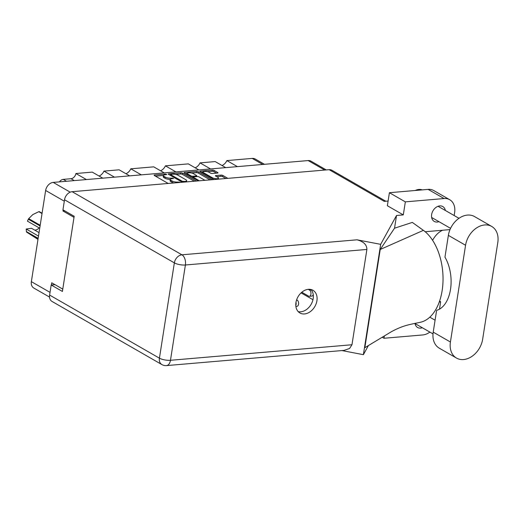 <?xml version="1.0" encoding="UTF-8"?>
<svg xmlns="http://www.w3.org/2000/svg" width="524" height="524" viewBox="0 0 524 524"><rect width="100%" height="100%" fill="white"/><g stroke="black" fill="none" stroke-linecap="round" stroke-linejoin="round"><path stroke-width="0.79" d="M212.299 178.651L212.436 177.787A3.386 1.041 8.9 0 0 217.113 178.684A3.386 1.041 8.9 0 0 218.488 178.081A3.386 1.041 8.9 0 0 217.86 177.322L215.639 176.051A1.264 0.386 8.9 0 1 215.403 175.763A1.264 0.386 8.9 0 1 215.914 175.54L221.036 175.101A1.264 0.386 8.9 0 1 222.785 175.435L227.265 178.009A1.264 0.386 8.9 0 1 227.501 178.291A1.264 0.386 8.9 0 1 227.436 178.389M199.297 180.8L193.566 177.354A1.264 0.386 8.9 0 1 193.33 177.073A1.264 0.386 8.9 0 1 193.847 176.85L197.24 176.555A1.264 0.386 8.9 0 1 198.989 176.889L204.347 179.974A1.264 0.386 8.9 0 0 205.375 180.282M202.912 173.248A3.386 1.041 8.9 0 0 202.906 173.254L203.102 172.029A3.386 1.041 8.9 0 1 205.487 171.413A3.386 1.041 8.9 0 1 209.155 172.324L210.609 173.156A1.264 0.386 8.9 0 0 212.358 173.49L217.473 173.051A1.264 0.386 8.9 0 0 217.991 172.828A1.264 0.386 8.9 0 0 217.755 172.547L214.047 170.411A1.264 0.386 8.9 0 0 212.299 170.077L200.332 171.106A1.264 0.386 8.9 0 0 199.821 171.328A1.264 0.386 8.9 0 0 200.057 171.61L213.275 179.208A1.264 0.386 8.9 0 0 214.296 179.516M203.102 172.029A3.386 1.041 8.9 0 0 203.731 172.789L212.436 177.787M195.904 181.088A1.264 0.386 8.9 0 0 195.969 180.996A1.264 0.386 8.9 0 0 195.734 180.708L182.516 173.117A1.264 0.386 8.9 0 0 180.767 172.782L168.8 173.804A1.264 0.386 8.9 0 0 168.283 174.034A1.264 0.386 8.9 0 0 168.518 174.315L181.736 181.907A1.264 0.386 8.9 0 0 182.765 182.214M49.531 297.082L33.785 288.03A7.998 5.941 -60.1 0 1 31.361 281.65L45.64 190.467A7.998 5.941 -60.1 0 1 53.225 182.404L308.164 160.567A7.998 5.941 -60.1 0 1 310.974 161.15L326.242 169.927M170.261 179.372A4.048 1.244 8.9 0 1 165.08 178.278L163.979 177.643A4.048 1.244 8.9 0 1 163.219 176.739L163.409 175.527A4.048 1.244 8.9 0 1 165.06 174.806L166.815 174.525L165.427 174.092L154.659 175.016A1.264 0.386 8.9 0 0 154.141 175.245A1.264 0.386 8.9 0 0 154.377 175.527L167.595 183.118A1.264 0.386 8.9 0 0 168.617 183.426M163.409 175.527A4.048 1.244 8.9 0 0 164.169 176.431L165.27 177.066A4.048 1.244 8.9 0 0 170.863 178.14L173.647 178.448L171.892 178.73A4.048 1.244 8.9 0 0 170.241 179.45A4.048 1.244 8.9 0 0 170.994 180.354L172.101 180.99A4.048 1.244 8.9 0 0 177.695 182.064L180.459 182.411M184.474 173.071L184.566 172.455A1.264 0.386 8.9 0 0 184.048 172.678A1.264 0.386 8.9 0 0 184.291 172.966L198.334 180.885M184.566 172.455L196.533 171.427A1.264 0.386 8.9 0 1 198.282 171.767L211.499 179.359A1.264 0.386 8.9 0 1 211.735 179.64A1.264 0.386 8.9 0 1 211.67 179.739M198.851 169.927L188.326 163.881L165.407 165.846L175.933 171.892M225.706 167.628L215.187 161.582L200.017 162.879L210.537 168.931M102.783 178.16L92.257 172.114L75.895 173.516L86.414 179.562M129.638 175.861L119.118 169.809L103.948 171.112L114.468 177.158M164.248 172.894L153.722 166.848L130.803 168.807L141.329 174.859M63.142 209.934L62.978 211.002L74.008 217.342M62.769 289.124L51.738 282.783L51.391 284.984M62.978 211.002L64.747 210.851M59.454 181.867A5.155 3.832 -60.1 0 1 63.253 179.378L71.002 178.717A5.155 3.832 119.9 0 0 75.895 173.516M262.747 164.457L252.227 158.405L226.872 160.58L237.398 166.625M200.017 162.879A7.736 5.751 -60.1 0 1 195.157 167.804M226.872 160.58A7.736 5.751 -60.1 0 1 222.012 165.505M252.227 158.405A8.77 6.517 -60.1 0 1 255.306 159.054L264.456 164.307M103.948 171.112A7.736 5.751 -60.1 0 1 99.088 176.038M130.803 168.807A7.736 5.751 -60.1 0 1 125.943 173.732M165.407 165.846A7.736 5.751 -60.1 0 1 160.554 170.772M170.241 179.45L170.051 180.662A4.048 1.244 8.9 0 0 170.804 181.566L170.994 180.354M174.007 182.968A4.048 1.244 8.9 0 1 171.911 182.201L170.804 181.566M163.429 175.461L155.451 176.143M194.325 181.225L182.326 174.328A1.264 0.386 8.9 0 0 180.577 173.994L175.619 174.42M170.523 174.852L169.599 174.931M170.942 174.302L170.745 174.656L182.352 181.324L185.044 181.435A4.048 1.244 8.9 0 0 186.695 180.708A4.048 1.244 8.9 0 0 185.941 179.804L178.009 175.245A4.048 1.244 8.9 0 0 172.416 174.171L170.942 174.302M185.365 173.582L187.369 173.411A3.386 1.041 8.9 0 0 188.005 174.158L191.07 175.92A1.264 0.386 8.9 0 0 192.819 176.254L196.212 175.966A1.264 0.386 8.9 0 0 196.729 175.743A1.264 0.386 8.9 0 0 196.493 175.455L193.428 173.693A3.386 1.041 8.9 0 0 189.76 172.782A3.386 1.041 8.9 0 0 187.369 173.405L187.179 174.616A3.386 1.041 8.9 0 0 187.179 174.623M191.627 173.044L196.343 172.638L196.533 171.427M210.098 179.876L198.092 172.979A1.264 0.386 8.9 0 0 196.343 172.638M192.125 177.466A1.264 0.386 8.9 0 0 192.629 177.472L192.819 176.254M193.277 177.413L192.629 177.472M225.864 178.527L222.595 176.647A1.264 0.386 8.9 0 0 220.846 176.313L216.713 176.667M216.491 173.136L213.858 171.623A1.264 0.386 8.9 0 0 212.109 171.289L207.432 171.689M203.096 172.062L201.131 172.232M491.709 226.44L474.502 216.55A20.115 14.947 119.9 0 0 448.367 235.374L444.955 257.16A32.239 19.165 85.1 0 1 450.516 289.34A32.239 19.165 85.1 0 1 436.623 310.346L433.21 332.131A20.115 14.947 119.9 0 0 439.302 348.191L456.509 358.075A20.115 14.947 119.9 0 0 463.57 359.549A20.115 14.947 119.9 0 0 482.65 339.257L497.8 242.501A20.115 14.947 119.9 0 0 491.709 226.44A20.115 14.947 119.9 0 0 465.567 245.258L450.417 342.015A20.115 14.947 119.9 0 0 456.509 358.075M415.224 190.494A12.897 9.583 -60.1 0 1 418.853 189.472A12.897 9.583 -60.1 0 1 422.259 189.891M445.361 210.478A8.574 6.373 119.9 0 0 442.773 206.541A8.574 6.373 119.9 0 0 439.767 205.912A8.574 6.373 119.9 0 0 432.123 212.646A8.574 6.373 119.9 0 0 434.232 221.41A8.574 6.373 119.9 0 0 437.239 222.038A8.574 6.373 119.9 0 0 438.935 221.659M414.995 323.334A8.574 6.373 119.9 0 0 417.615 327.507A8.574 6.373 119.9 0 0 420.628 328.135A8.574 6.373 119.9 0 0 422.318 327.755M308.367 289.327A13.087 9.727 119.9 0 0 296.708 299.604A13.087 9.727 119.9 0 0 299.918 312.979A13.087 9.727 119.9 0 0 304.51 313.942A13.087 9.727 119.9 0 0 316.175 303.665A13.087 9.727 119.9 0 0 312.959 290.283A13.087 9.727 119.9 0 0 308.367 289.327M310.928 289.49A13.087 9.727 -60.1 0 1 311.885 302.859A13.087 9.727 -60.1 0 1 300.769 311.793A13.087 9.727 -60.1 0 1 298.208 311.623M389.404 192.708L405.34 201.864L403.303 214.899L387.367 205.742L389.404 192.708L428.141 189.387A16.12 11.98 -60.1 0 1 433.8 190.572L449.736 199.729A16.12 11.98 119.9 0 0 444.077 198.544L428.141 189.387M403.303 214.899L396.524 215.482L380.666 244.341L357.027 239.809C363.61 241.564 366.905 244.774 366.892 249.444L185.398 264.993L170.47 360.289A7.998 2.456 8.9 0 1 159.427 358.174A7.998 5.941 119.9 0 0 161.851 364.56L52.027 301.444A7.998 5.941 -60.1 0 1 49.61 295.064L159.427 358.174L174.354 262.871L64.531 199.762A7.998 5.941 -60.1 0 1 72.115 191.692L329.124 169.678L384.256 201.367L388.101 201.033M368.398 345.558L363.387 354.676L341.943 350.563M384.341 335.963L383.981 338.268L422.717 334.954A16.12 11.98 119.9 0 0 429.876 332.098M439.276 301.968L440.638 301.85L439.498 309.147M449.736 199.729A16.12 11.98 119.9 0 1 454.616 212.593L454.157 215.534M405.34 201.864L444.077 198.544M396.524 215.482L394.533 228.209L412.316 222.412L423.392 230.35A48.359 28.755 85.1 0 1 442.983 281.899A48.359 28.755 85.1 0 1 419.842 322.378C409.093 324.683 403.179 325.352 391.48 331.666L364.842 347.7L380.221 249.483L423.392 230.35M425.174 231.732L450.005 229.604M394.533 228.209L380.221 249.483M380.666 244.341L363.387 354.676M55.02 284.67L51.182 284.997L49.61 295.064M329.124 169.678A7.998 5.941 -60.1 0 1 331.928 170.267L385.815 201.229M64.531 199.762L62.959 209.823L74.179 216.274L62.408 291.449L51.182 284.997M366.892 249.444L351.971 344.746L349.58 348.473L344.052 350.386L166.514 365.595A7.998 4.755 -94.9 0 0 170.47 360.289L351.971 344.746M440.638 301.85A39.202 23.311 85.1 0 1 439.656 300.881M432.595 240.313A39.202 23.311 85.1 0 1 442.616 230.239M383.981 338.268L382.206 337.246M296.636 299.807L297.154 300.101A3.223 1.919 85.1 0 1 298.601 303.599A3.223 1.919 85.1 0 1 296.951 306.344L295.89 306.435M295.981 302.381A3.223 1.919 85.1 0 1 295.798 305.387M313.241 294.632A3.223 1.919 85.1 0 1 311.806 296.099L309.324 296.315A3.223 1.919 85.1 0 1 308.577 296.132L301.798 292.235M308.25 289.34L309.527 290.073A3.223 1.919 85.1 0 1 310.981 293.564A3.223 1.919 85.1 0 1 309.324 296.315M312.966 299.702L301.084 292.87M38.088 238.715L26.593 232.106A13.735 10.205 -60.1 0 1 26.41 231.588L26.2 229.021L38.501 236.088M26.41 231.588L38.147 238.328M40.086 225.968L28.348 219.222L27.431 221.141L39.732 228.209M28.348 219.222A13.735 10.205 -60.1 0 1 28.702 218.652L40.197 225.261M42.031 213.55L38.789 211.689L32.776 214.611L28.702 218.652M26.2 229.021L31.525 228.294L39.045 232.617M26.593 232.106L37.983 239.37M38.789 211.689A13.735 10.205 -60.1 0 1 39.326 211.644L42.077 213.229M39.156 227.874A6.445 4.795 -60.1 0 1 34.656 230.095M53.225 182.404L70.223 192.17M324.69 170.058L308.164 160.567M64.308 201.196L45.64 190.467M31.361 281.65L50.029 292.372M63.253 179.378L66.528 181.265M74.277 180.603L71.002 178.717M163.979 177.643L164.169 176.431M165.08 178.278L165.27 177.066M170.732 178.979L170.863 178.14M172.154 178.704L172.258 178.016M171.911 182.201L172.101 180.99M177.597 182.66L177.695 182.064M178.992 182.542L179.09 181.939M154.56 175.632L154.659 175.016M165.322 174.78L165.427 174.092M182.326 174.328L182.516 173.117M195.668 181.114L195.734 180.708M168.702 174.42L168.8 173.804M180.577 173.994L180.767 172.782M170.614 175.514L170.745 174.656M182.228 182.103L182.352 181.324M183.479 182.156L183.577 181.559M184.952 182.031L185.044 181.435M198.092 172.979L198.282 171.767M211.434 179.758L211.499 179.359M193.428 178.219L193.566 177.354M187.867 175.023L188.005 174.158M190.933 176.784L191.07 175.92M196.107 176.654L196.212 175.966M203.6 173.647L203.731 172.789M215.823 176.156L215.914 175.54M220.846 176.313L221.036 175.101M222.595 176.647L222.785 175.435M227.2 178.409L227.265 178.009M200.24 171.715L200.332 171.106M212.109 171.289L212.299 170.077M213.858 171.623L214.047 170.411M217.683 173.025L217.755 172.547M433.21 332.131L450.417 342.015M72.115 191.692L181.933 254.808L357.027 239.809M185.398 264.993A7.998 4.755 -94.9 0 0 181.933 254.808A7.998 5.941 -60.1 0 0 174.354 262.871A7.998 2.456 8.9 0 0 185.398 264.993M448.367 235.374L465.567 245.258M297.154 300.101L296.519 300.154M311.295 289.916L309.527 290.073M170.431 175.416L170.582 174.459M186.511 181.893L186.695 180.708M193.173 178.068L193.33 177.073M196.592 176.614L196.729 175.743M218.318 179.169L218.488 178.081M435.077 320.21L429.798 317.177M458.978 218.305L438.071 206.292M161.851 364.56A7.998 7.998 0 0 0 166.514 365.595M450.568 228.346L431.645 217.473M433.007 333.893L415.034 323.563"/></g></svg>
